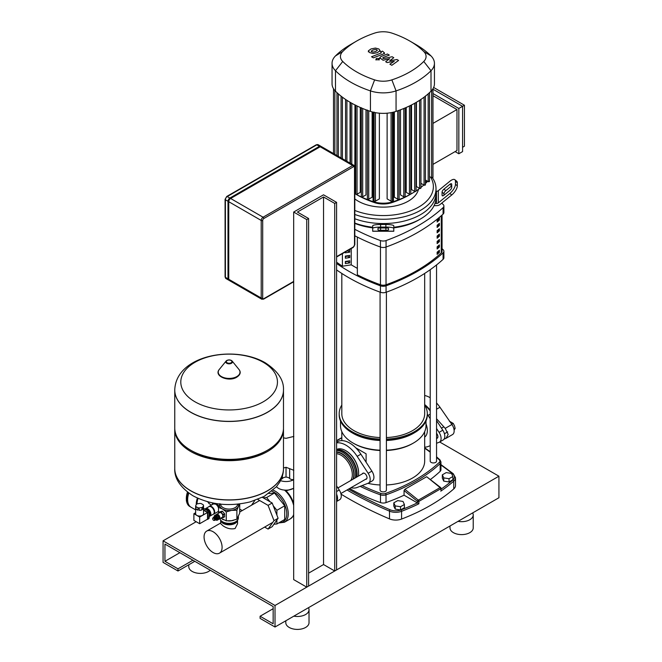 <?xml version="1.0" encoding="UTF-8"?>
<svg xmlns="http://www.w3.org/2000/svg" width="662" height="662" viewBox="0 0 662 662"><rect width="100%" height="100%" fill="white"/><g stroke="black" fill="none" stroke-linecap="round" stroke-linejoin="round"><path stroke-width="0.99" d="M218.692 519.132A2.689 1.556 -120 0 0 219.312 519.016A2.689 1.556 -120 0 0 219.867 517.783A2.689 1.556 -120 0 0 218.692 515.069A2.689 1.556 -120 0 0 216.615 514.349A2.689 1.556 -120 0 0 216.209 514.821M216.615 514.349L219.602 512.628A2.689 1.556 60 0 1 221.679 513.348A2.689 1.556 60 0 1 222.854 516.054A2.689 1.556 60 0 1 222.291 517.287L219.312 519.016M216.689 514.953A2.16 1.25 60 0 1 218.286 515.723A2.16 1.25 60 0 1 219.122 517.783A2.16 1.25 60 0 1 218.824 518.652M217.864 515.897A1.481 0.852 60 0 1 218.601 517.163M214.14 517.154A2.689 1.556 60 0 1 214.662 515.483L215.589 514.945A2.689 1.556 60 0 1 216.937 515.077A2.689 1.556 60 0 1 218.7 517.444A2.689 1.556 60 0 1 218.286 519.604L217.351 520.142A2.689 1.556 60 0 1 216.002 520.009A2.689 1.556 60 0 1 215.638 519.761L215.713 519.753A1.581 0.91 60 0 0 216.226 518.594A1.581 0.91 60 0 0 215.15 517.014A1.581 0.91 60 0 0 214.182 517.096L214.132 517.163M214.662 515.483A2.689 1.556 60 0 1 216.002 515.615A2.689 1.556 60 0 1 217.765 517.99A2.689 1.556 60 0 1 217.351 520.142M215.067 516.567A1.581 0.91 60 0 1 215.216 516.443A1.581 0.91 60 0 1 216.002 516.517A1.581 0.91 60 0 1 217.037 517.916A1.581 0.91 60 0 1 216.797 519.182A1.581 0.91 60 0 1 216.615 519.248M214.653 516.865L214.703 516.799A1.581 0.91 60 0 1 214.877 516.633A1.581 0.91 60 0 1 215.671 516.716A1.581 0.91 60 0 1 216.706 518.106A1.581 0.91 60 0 1 216.457 519.38A1.581 0.91 60 0 1 216.234 519.447L216.151 519.455M213.611 517.469L213.66 517.394A1.581 0.91 60 0 1 214.62 517.32A1.581 0.91 60 0 1 215.704 518.892A1.581 0.91 60 0 1 215.191 520.051L215.109 520.059M212.775 518.205L213.139 517.701A1.581 0.91 60 0 1 214.099 517.618A1.581 0.91 60 0 1 215.183 519.198A1.581 0.91 60 0 1 214.67 520.357L214.049 520.415A1.316 0.761 60 0 1 213.578 520.291A1.316 0.761 60 0 1 212.767 519.281A1.316 0.761 60 0 1 212.775 518.205A1.316 0.761 60 0 1 213.578 518.139A1.316 0.761 60 0 1 214.48 519.447A1.316 0.761 60 0 1 214.049 520.415M238.361 516.699L238.361 517.998A9.235 5.329 180 0 1 235.655 521.764L235.093 522.086L235.655 521.764A9.235 5.329 180 0 1 222.589 521.764A9.235 5.329 180 0 1 219.958 518.644M222.589 521.764L223.152 522.086A8.441 4.874 0 0 0 235.093 522.086M219.784 504.063A9.5 5.486 0 0 0 222.407 508.946A9.5 5.486 0 0 0 231.584 510.369A9.5 5.486 0 0 0 235.838 508.946A9.5 5.486 0 0 0 238.295 506.488A9.5 5.486 0 0 0 238.461 504.063M239.52 503.939L236.88 510.237L231.584 510.369L226.28 511.875L222.407 508.946L218.526 507.398L219.95 503.65M220.736 518.189L226.28 520.837L231.584 520.704L236.88 519.198L239.718 513.075L239.718 504.121M236.88 519.198L236.88 510.237M218.526 513.249L218.526 507.398M226.28 520.837L226.28 511.875M218.708 513.141L218.708 512.33A3.558 2.06 60 0 1 218.832 512.165L222.283 511.147A3.558 2.06 60 0 1 222.523 511.279L224.526 513.77A3.558 2.06 60 0 1 224.641 514.076L224.641 516.741A3.558 2.06 60 0 1 224.526 516.914L221.199 517.924M224.641 514.076L223.185 514.92L223.185 517.585A3.558 2.06 60 0 1 223.069 517.75M224.641 516.741L223.185 517.585M222.523 511.279L221.067 512.123L223.069 514.606A3.558 2.06 60 0 1 223.185 514.92M224.526 513.77L223.069 514.606M218.832 512.165L220.827 511.983A3.558 2.06 60 0 1 221.067 512.123M222.283 511.147L220.827 511.983M283.485 390.026A54.358 31.387 180 0 1 283.485 390.084A54.358 31.387 180 0 1 267.556 412.269A54.358 31.387 180 0 1 208.323 419.071A54.358 31.387 180 0 1 174.76 390.084A54.358 31.387 180 0 1 174.76 390.026M194.951 401.776A48.326 27.903 180 0 1 194.951 362.313A48.326 27.903 180 0 1 263.294 362.313A48.326 27.903 180 0 1 263.294 401.776A48.326 27.903 180 0 1 194.951 401.776M174.76 390.084L174.76 428A54.358 31.387 0 0 0 190.681 450.193A54.358 31.387 0 0 0 267.556 450.193A54.358 31.387 0 0 0 267.564 450.193A54.358 31.387 0 0 0 283.485 428L283.485 390.084A54.358 31.387 0 0 1 267.556 412.269A54.358 31.387 0 0 1 208.323 419.071A54.358 31.387 0 0 1 174.76 390.084L174.76 389.968A54.358 31.387 180 0 0 190.681 412.161A54.358 31.387 180 0 0 267.556 412.161A54.358 31.387 180 0 0 283.485 389.968L283.485 390.084M267.556 450.193L266.438 450.839L267.564 450.193M174.776 428.645A54.358 31.387 0 0 0 174.76 429.29A54.358 31.387 0 0 0 208.323 458.286A54.358 31.387 0 0 0 267.556 451.484A54.358 31.387 0 0 0 283.485 429.29A54.358 31.387 0 0 0 283.468 428.645M174.76 468.564A54.358 31.387 0 0 0 174.76 468.622A54.358 31.387 0 0 0 190.681 490.807A54.358 31.387 0 0 0 267.556 490.807A54.358 31.387 0 0 0 283.485 468.622L283.485 468.506A54.358 31.387 180 0 1 267.556 490.699A54.358 31.387 180 0 1 208.323 497.501A54.358 31.387 180 0 1 174.76 468.506A54.358 31.387 0 0 0 208.323 497.501A54.358 31.387 0 0 0 267.556 490.699A54.358 31.387 0 0 0 283.485 468.506L283.485 429.29M190.681 450.193L191.806 450.839A52.778 30.469 0 0 0 266.438 450.839M235.258 521.995A7.1 4.096 180 0 1 234.141 522.831A7.1 4.096 180 0 1 222.986 521.995M203.598 508.391L209.026 511.221A3.955 2.284 -120 0 0 207.239 509.45A3.955 2.284 -120 0 0 205.46 509.161M209.399 516.319A4.353 2.516 -120 0 0 209.97 516.128A4.353 2.516 -120 0 0 210.64 512.645A4.353 2.516 -120 0 0 207.794 508.805A4.353 2.516 -120 0 0 205.617 508.59A4.353 2.516 -120 0 0 205.17 508.995M209.97 516.128L213.33 514.192A4.353 2.516 -120 0 0 214 510.708A4.353 2.516 -120 0 0 211.153 506.869A4.353 2.516 -120 0 0 208.977 506.653L205.617 508.59M195.969 506.612A3.955 2.284 180 0 1 195.646 505.925L196.382 504.336A3.955 2.284 180 0 1 197.259 503.832L199.998 503.41A3.955 2.284 180 0 1 201.19 503.592L203.201 504.758A3.955 2.284 180 0 1 203.524 505.445L203.524 507.812A3.955 2.284 180 0 1 203.54 508.052A3.955 2.284 180 0 1 202.787 509.401L202.787 507.026A3.955 2.284 180 0 1 201.91 507.531L201.91 509.897A3.955 2.284 180 0 1 199.171 510.328L199.171 507.953A3.955 2.284 180 0 1 197.979 507.771L197.979 510.137A3.955 2.284 180 0 1 196.788 509.666A3.955 2.284 180 0 1 195.969 508.979L195.969 506.612L197.979 507.771M203.54 508.052L203.54 513.762A3.955 2.284 180 0 1 201.099 515.872A3.955 2.284 180 0 1 196.788 515.375A3.955 2.284 180 0 1 195.629 513.762L195.629 508.052A3.955 2.284 180 0 1 195.646 507.812M203.524 507.812L202.787 509.401M202.787 507.026L203.524 505.445M195.646 505.925L195.646 508.292A3.955 2.284 180 0 1 195.629 508.052M197.979 510.137L195.969 508.979M201.91 509.897L199.171 510.328M199.171 507.953L201.91 507.531M193.892 513.712L199.676 517.047L199.676 523.725L193.892 520.39L193.892 513.712L195.629 512.711M203.54 510.228L207.512 512.52L199.676 517.047M207.512 512.52L207.512 519.198L199.676 523.725M203.54 508.482L208.58 511.263L209.134 512.231L209.026 517.941M203.54 509.906L207.165 511.999A0.894 0.521 60 0 1 207.794 513.091L207.794 518.958A0.894 0.521 60 0 1 207.239 519.364M208.737 511.387L209.399 511.867L209.134 517.982M209.399 515.988A3.955 2.284 -120 0 0 209.399 511.883M188.447 492.842A16.624 9.599 120 0 0 187.272 499.438A16.624 9.599 120 0 0 190.714 507.042A16.624 9.599 120 0 0 190.904 507.15M188.802 493.099A16.624 9.599 120 0 0 187.644 499.653A16.624 9.599 120 0 0 191.086 507.257L195.629 509.881M187.644 499.653L187.644 499.222A16.095 9.293 -60 0 1 188.711 493.041M220.686 520.167A8.441 4.874 0 0 0 223.152 523.385A8.441 4.874 0 0 0 232.163 524.486A8.441 4.874 0 0 0 237.559 520.167L237.567 523.667L235.093 528.516C231.146 529.451 227.165 528.582 223.152 525.901L220.678 523.667L220.678 520.158M213.073 552.53A12.744 7.356 -120 0 0 219.445 553.167A12.744 7.356 -120 0 0 221.406 542.948A12.744 7.356 -120 0 0 213.073 531.718A12.744 7.356 -120 0 0 206.701 531.089A12.744 7.356 -120 0 0 204.748 541.301A12.744 7.356 -120 0 0 213.073 552.53M334.732 571L336.594 569.924L336.594 202.357L334.732 203.433L334.732 571L323.536 564.537L308.608 573.151M306.746 587.153L308.608 586.077L308.608 218.51L306.746 219.585L306.746 587.153L293.68 579.614L293.68 212.047L306.746 219.585M308.608 218.51L297.412 212.047L323.536 196.97L334.732 203.433M293.68 212.047L323.536 194.81L336.594 202.357M323.536 564.537L323.536 196.97M228.746 279.273A2.64 1.523 120 0 0 229.292 280.481L261.763 299.224A2.64 1.523 120 0 1 261.217 298.016A1.059 0.612 0 0 0 262.706 298.016L262.706 220.454A1.059 0.612 180 0 1 261.217 220.454L261.217 298.016L228.746 279.273L228.746 201.703L261.217 220.454A2.64 1.523 120 0 1 263.079 217.219L230.616 198.476A2.64 1.523 120 0 0 228.746 201.703M228.978 280.167A2.64 1.523 -60 0 1 228.547 280.051A2.64 1.523 -60 0 1 228.001 278.843L228.001 201.273A2.64 1.523 -60 0 1 229.871 198.046L319.432 146.335A2.64 1.523 -60 0 1 320.747 146.203A2.64 1.523 -60 0 1 321.07 146.509M262.706 220.454A1.581 0.91 -60 0 1 263.832 218.51L353.392 166.799A1.581 0.91 -60 0 1 354.509 167.453A1.059 0.612 0 0 0 354.815 167.014L353.963 165.376L321.5 146.633A2.64 1.523 120 0 0 320.176 146.765L230.616 198.476M449.332 421.148L453.213 423.39L454.48 425.716L455.15 428.388L454.107 430.101M451.741 424.243L453.213 423.39M453.942 429.084L455.15 428.388M424.673 404.556A23.749 13.712 60 0 1 430.217 410.208M436.548 418.756L445.22 428.355L448.174 434.396L446.006 438.327L444.103 439.088M424.673 395.504A23.749 13.712 60 0 1 430.217 397.746M436.548 402.984A23.749 13.712 60 0 1 439.965 407.254L451.906 424.491A7.919 4.568 60 0 1 452.51 434.578L446.006 438.327M393.807 502.847L393.807 506.082L395.231 509.136L400.527 509.955L404.399 507.721L404.399 504.485L402.984 501.432L397.688 500.613L393.807 502.847L395.231 505.909L395.231 509.136M395.231 505.909L400.527 506.728L400.527 509.955M400.527 506.728L404.399 504.485M442.324 474.836L442.324 478.072L443.739 481.133L449.035 481.953L452.916 479.71L452.916 476.483L451.501 473.421L446.196 472.602L442.324 474.836L443.739 477.898L443.739 481.133M443.739 477.898L449.035 478.717L449.035 481.953M449.035 478.717L452.916 476.483M280.522 480.645A10.559 6.09 0 0 0 293.68 479.644M276.484 486.661A10.559 6.09 0 0 0 278.57 488.374A10.559 6.09 0 0 0 293.68 488.258M293.837 436.432L286.034 438.335L283.485 437.839M293.68 479.578A3.682 2.127 180 0 1 289.65 478.485A4.518 2.607 0 0 0 286.034 477.095L286.034 467.281L293.837 470.293M286.034 477.095A4.518 2.607 0 0 0 282.417 478.485A3.682 2.127 180 0 1 281.176 479.271M283.477 468.017L286.034 467.281M257.741 499.405L268.077 505.363L274.002 520.638L268.077 529.062L264.635 527.076M251.519 505.214L254.853 500.464M268.077 529.062L272.181 526.695L278.106 518.263L272.181 502.996L262.384 497.336M268.077 505.363L272.181 502.996M274.002 520.638L278.106 518.263M336.594 501.498L339.623 499.752A7.919 4.568 -120 0 0 339.25 489.996L336.594 485.916M336.594 494.166A7.919 4.568 60 0 1 336.594 501.316M284.726 490.037L286.05 490.89L293.465 488.391M273.903 524.246L276.89 523.973L284.726 519.455L284.726 505.768L274.465 493L268.88 493.496M284.726 505.768L276.89 510.294L273.257 505.776M270.022 501.755L266.629 497.526L263.228 497.832M274.465 493L266.629 497.526M276.89 523.973L276.89 519.993M276.89 515.135L276.89 510.294M356.462 477.228A18.47 10.666 -120 0 0 356.752 474.257A18.47 10.666 -120 0 0 343.686 451.633L343.686 451.633A18.47 10.666 -120 0 0 336.594 449.961M356.752 474.149A18.205 10.509 -120 0 0 356.752 474.042A18.205 10.509 -120 0 0 343.876 451.741M356.835 477.012A18.47 10.666 -120 0 0 344.058 451.418A18.47 10.666 -120 0 0 336.594 449.821M358.332 476.152A18.47 10.666 -120 0 0 358.614 473.181A18.47 10.666 -120 0 0 345.556 450.557L345.928 450.772L345.556 450.557A18.47 10.666 -120 0 0 336.594 449.49M358.614 472.966A17.94 10.36 -120 0 0 358.614 472.751A17.94 10.36 -120 0 0 345.928 450.772M365.507 479.321A3.434 1.978 -120 0 0 366.301 479.172A3.434 1.978 -120 0 0 367.013 477.6A3.434 1.978 -120 0 0 365.515 474.149A3.434 1.978 -120 0 0 362.867 473.231A3.434 1.978 -120 0 0 362.346 473.835M350.943 487.728A24.808 14.324 -120 0 0 357.149 487.472L368.171 483.235A7.919 4.568 -120 0 0 368.544 483.053A7.919 4.568 -120 0 0 368.171 473.297L357.149 456.341A24.808 14.324 -120 0 0 336.594 442.886M336.594 441.935L338.431 441.231A24.808 14.324 60 0 1 360.881 454.19L371.903 471.145A7.919 4.568 60 0 1 372.276 480.902L368.544 483.053M436.548 433.353A3.434 1.978 60 0 1 437.913 436.663A3.434 1.978 60 0 1 437.201 438.236A3.434 1.978 60 0 1 436.548 438.393M425.997 423.846A14.854 8.581 60 0 1 427.338 430.557A14.854 8.581 60 0 1 424.673 437.086M430.217 410.994A24.808 14.324 -120 0 0 424.673 405.02M436.548 428.479L439.072 432.36A7.919 4.568 60 0 1 439.452 442.117L443.176 439.965A7.919 4.568 -120 0 0 442.804 430.209L436.548 420.577M427.313 414.304A24.808 14.324 60 0 1 428.057 415.405L430.217 418.732M439.452 442.117A7.919 4.568 60 0 1 439.072 442.299L436.548 443.267M430.217 445.7L428.057 446.536A24.808 14.324 60 0 1 424.673 447.131M371.183 51.131L372.938 52.141L375.553 51.545L377.323 50.436L376.852 49.774L375.569 49.418L372.929 50.031L371.183 51.131L371.672 51.793M377.323 50.436L376.852 49.774M380.104 50.767L378.879 48.988L375.42 48.061L371.043 48.938L368.403 50.792L369.644 52.588L373.087 53.498L377.439 52.629L380.129 50.527L380.129 51.396M368.403 50.792L368.37 51.901M373.401 57.851L383.157 54.052L384.44 52.852L382.462 51.156L380.559 51.901L381.279 52.315L381.13 53.018L371.523 56.766L373.401 57.851M381.279 52.315L381.13 53.018M378.697 58.455L376.405 58.455L376.405 59.77L378.697 59.77L378.697 58.455L378.697 59.77M376.405 58.455L376.405 59.77M396.943 59.514L389.695 60.813L393.782 57.693L392.136 56.742L383.455 58.62L382.868 58.281L383.008 57.577L389.314 55.111L387.435 54.019L380.981 56.551L379.707 57.743L383.124 60.267L389.678 58.661L385.656 61.731L387.129 62.576L394.246 61.293L389.885 64.173L391.83 65.29L398.59 60.465L396.943 59.514M382.868 58.281L383.008 57.577M377.969 228.423A2.64 0.447 0 0 1 380.609 227.976L385.88 227.976A2.64 0.447 0 0 1 388.52 228.423L388.52 229.838A2.64 0.447 0 0 1 385.88 230.285L380.609 230.285A2.64 0.447 0 0 1 377.969 229.838L377.969 228.423L377.969 229.838M393.799 228.613L393.799 228.133M372.689 228.423L372.689 231.253L393.799 231.253L393.799 225.825A7.919 1.341 180 0 0 385.88 224.484L380.609 224.484A7.919 1.341 180 0 0 372.689 225.825L372.689 228.423A7.919 1.341 0 0 1 380.609 227.083L380.609 224.484M372.689 228.133L372.689 228.613M385.88 224.484L385.88 227.083A7.919 1.341 -0 0 1 393.799 228.423M385.88 227.083L380.609 227.083M354.815 214.455A52.778 30.469 0 0 0 408.595 215.506A52.778 30.469 0 0 0 436.018 188.778L436.018 193.089A52.778 30.469 180 0 1 408.595 219.817A52.778 30.469 180 0 1 354.815 218.758A52.778 30.469 0 0 0 408.595 219.817A52.778 30.469 0 0 0 436.018 193.089L436.018 197.4A52.778 30.469 180 0 1 434.951 203.491L436.473 203.491A2.64 2.151 180 0 0 438.335 202.862L449.854 193.461L451.724 194.984L440.205 204.384A5.279 4.311 0 0 1 436.473 205.65L434.049 205.65M393.799 227.852A50.138 28.946 0 0 0 418.698 220.024L420.56 218.94A52.778 30.469 180 0 1 393.799 227.256M354.815 223.4A50.138 28.946 0 0 0 372.689 227.852M434.951 203.491A52.778 30.469 180 0 1 420.56 218.94M372.689 227.256A52.778 30.469 180 0 1 354.815 223.069M449.854 184.317L451.724 185.84L445.799 190.673A2.64 1.076 -50.8 0 0 443.937 193.718L443.937 195.24A2.64 1.076 129.2 0 1 442.266 195.762A2.64 1.076 129.2 0 1 442.067 195.24L442.067 192.195A2.64 1.076 129.2 0 1 443.937 189.15L449.854 184.317A2.64 1.076 129.2 0 1 451.525 183.796A2.64 1.076 129.2 0 1 451.724 184.317L451.724 187.363A2.64 1.076 129.2 0 1 449.854 190.416L443.937 195.24M454.86 179.708A7.919 3.236 129.2 0 1 455.456 181.272L457.318 182.795A7.919 3.236 -50.8 0 0 456.73 181.231L454.86 179.708A7.919 3.236 129.2 0 0 449.854 181.272L438.335 190.673A2.64 2.151 -0 0 1 436.473 191.301L436.018 191.301M457.318 182.795L457.318 185.84L455.456 184.317A7.919 3.236 129.2 0 1 449.854 193.461M451.724 194.984A7.919 3.236 -50.8 0 0 457.318 185.84M455.456 181.272L455.456 184.317M354.815 198.923A35.516 20.505 0 0 0 358.134 201.124A35.516 20.505 0 0 0 394.701 206.039A35.516 20.505 0 0 0 418.467 189.258M436.018 188.778A52.778 30.469 0 0 0 432.518 177.863M430.656 177.209A50.138 28.946 180 0 1 413.568 209.672A50.138 28.946 180 0 1 354.815 210.466M432.973 89.229L462.564 106.317L462.564 151.606L458.832 153.758L455.1 151.606M432.973 93.541L458.832 108.469L458.832 153.758M433.643 87.467L464.426 105.241L458.832 108.469M432.973 164.383L456.97 150.531L456.97 109.544L432.973 95.692M432.973 123.397L456.97 109.544M464.426 105.241L464.426 146.219L462.564 147.295M427.553 181.272A20.315 11.734 180 0 1 426.436 182.571A90.396 52.19 180 0 1 425.418 183.556M355.842 194.165A90.396 52.19 180 0 1 354.815 193.594L356.76 194.719A87.045 50.254 0 0 0 374.75 202.688A16.972 9.798 0 0 0 391.738 202.688A87.045 50.254 0 0 0 409.728 194.719L412.095 193.354A90.396 52.19 180 0 1 410.647 194.165M423.854 184.988A90.396 52.19 180 0 1 420.933 187.42M419.642 188.405A90.396 52.19 180 0 1 416.059 190.913M415.099 191.533A90.396 52.19 180 0 1 412.095 193.354M410.44 194.28A90.396 52.19 180 0 1 393.41 201.629A20.315 11.734 180 0 1 373.078 201.629A90.396 52.19 180 0 1 356.057 194.28M372.135 111.903L372.135 197.218L368.734 199.179A0.794 0.455 180 0 1 367.385 198.857L367.385 110.066M365.995 109.809L365.995 194.909L362.693 196.813A0.794 0.455 180 0 1 361.336 196.49L361.336 107.707M360.277 107.467L360.277 192.361L357.041 194.223A0.794 0.455 180 0 1 355.693 193.9L355.693 105.109M354.964 104.952L354.815 189.655M350.049 102.262L350.049 163.117M345.547 99.416L345.547 160.518L345.556 99.432M391.077 112.656L391.077 201.174L387.121 198.89L387.121 113.194M379.367 113.194L379.367 198.89L375.412 201.174A0.794 0.455 180 0 1 374.055 200.851L374.055 112.06M425.186 184.466A0.794 0.455 180 0 1 424.069 185.112L420.949 183.308L420.949 99.416M420.701 187.727A0.794 0.455 180 0 1 419.584 188.372L416.439 186.56L416.439 102.262M414.702 103.255L414.702 191.409L411.532 189.572L411.532 104.952M409.447 105.986L409.447 194.223L406.22 192.361L406.22 107.467M403.795 108.502L403.795 196.813L400.493 194.909L400.493 109.809M397.754 110.802L397.754 199.179L394.353 197.218L394.353 111.903M356.578 41.094L350.67 44.511A95.667 55.236 0 0 0 335.485 55.922A25.595 14.779 0 0 0 332.051 63.32L332.051 83.809A25.595 14.779 0 0 0 333.565 88.816A25.595 14.779 0 0 0 335.485 91.207A95.667 55.236 0 0 0 337.099 92.754A95.667 55.236 0 0 0 341.22 96.271A95.667 55.236 0 0 0 345.746 99.557A95.667 55.236 0 0 0 350.67 102.618A95.667 55.236 0 0 0 355.974 105.457A95.667 55.236 0 0 0 361.667 108.072A95.667 55.236 0 0 0 367.758 110.455A95.667 55.236 0 0 0 370.439 111.382A25.595 14.779 0 0 0 374.584 112.49A25.595 14.779 0 0 0 391.904 112.49A25.595 14.779 0 0 0 396.058 111.382A95.667 55.236 0 0 0 398.731 110.455A95.667 55.236 0 0 0 404.83 108.072A95.667 55.236 0 0 0 410.523 105.457A95.667 55.236 0 0 0 415.827 102.618A95.667 55.236 0 0 0 420.742 99.557A95.667 55.236 0 0 0 425.269 96.271A95.667 55.236 0 0 0 429.39 92.754A95.667 55.236 0 0 0 431.003 91.207A25.595 14.779 0 0 0 432.923 88.816A25.595 14.779 0 0 0 434.438 83.809L434.438 63.32A25.595 14.779 0 0 0 431.003 55.922A95.667 55.236 0 0 0 415.827 44.511L409.91 41.094A87.31 50.403 180 0 1 423.763 51.512A17.229 9.947 180 0 1 423.763 61.467A87.31 50.403 180 0 1 391.871 79.879A17.229 9.947 180 0 1 374.618 79.879A87.31 50.403 180 0 1 342.734 61.467A17.229 9.947 180 0 1 342.734 51.512A87.31 50.403 180 0 1 356.578 41.094A87.31 50.403 180 0 1 374.618 33.1A17.229 9.947 180 0 1 391.871 33.1A87.31 50.403 180 0 1 409.91 41.094M429.282 180.974A0.794 0.455 180 0 1 428.165 181.62L425.418 180.039M432.741 177.126A0.794 0.455 180 0 1 431.624 177.772L429.514 176.555M414.702 191.409A0.794 0.455 0 0 0 416.059 191.086L416.059 102.486M432.973 167.751L432.973 88.733M403.795 196.813A0.794 0.455 0 0 0 405.152 196.49L405.152 107.931M409.447 194.223A0.794 0.455 0 0 0 410.796 193.9L410.796 105.324M391.077 201.174A0.794 0.455 0 0 0 392.434 200.851L392.434 112.383M397.754 199.179A0.794 0.455 0 0 0 399.103 198.857L399.103 110.322M332.051 63.32A25.595 14.779 0 0 0 335.485 70.718A95.667 55.236 0 0 0 370.439 90.893A25.595 14.779 0 0 0 396.058 90.893A95.667 55.236 0 0 0 431.003 70.718A25.595 14.779 0 0 0 434.438 63.32M336.594 262.193A171.524 99.027 0 0 0 342.411 266.207L342.411 253.645M437.135 222.051L437.135 219.892A171.524 99.027 0 0 0 439.378 217.955L439.378 220.107A171.524 99.027 180 0 1 437.135 222.051M437.135 220.686A170.2 98.266 0 0 0 438.426 219.561L439.378 220.107M438.426 219.561L438.426 218.791M437.135 227.438L437.135 225.279A171.524 99.027 0 0 0 439.378 223.342L439.378 225.494A171.524 99.027 180 0 1 437.135 227.438M437.135 226.073A170.2 98.266 0 0 0 438.426 224.948L439.378 225.494M438.426 224.948L438.426 224.178M437.135 232.825L437.135 230.666A171.524 99.027 0 0 0 439.378 228.729L439.378 230.881A171.524 99.027 180 0 1 437.135 232.825M437.135 231.46A170.2 98.266 0 0 0 438.426 230.335L439.378 230.881M438.426 230.335L438.426 229.565M437.135 238.212L437.135 236.053A171.524 99.027 0 0 0 439.378 234.116L439.378 236.268A171.524 99.027 180 0 1 437.135 238.212M437.135 236.847A170.2 98.266 0 0 0 438.426 235.722L439.378 236.268M438.426 235.722L438.426 234.952M437.135 243.591L437.135 241.44A171.524 99.027 0 0 0 439.378 239.503L439.378 241.655A171.524 99.027 180 0 1 437.135 243.591M437.135 242.234A170.2 98.266 0 0 0 438.426 241.109L439.378 241.655M438.426 241.109L438.426 240.339M437.135 248.978L437.135 246.827A171.524 99.027 0 0 0 439.378 244.89L439.378 247.042A171.524 99.027 180 0 1 437.135 248.978M437.135 247.621A170.2 98.266 0 0 0 438.426 246.496L439.378 247.042M438.426 246.496L438.426 245.726M437.135 254.365L437.135 252.214A171.524 99.027 0 0 0 439.378 250.277L439.378 252.429A171.524 99.027 180 0 1 437.135 254.365M437.135 253.008A170.2 98.266 0 0 0 438.426 251.874L439.378 252.429M438.426 251.874L438.426 251.113M357.356 274.829L357.339 237.07L357.356 274.829A171.524 99.027 0 0 0 380.46 284.759A5.279 3.045 0 0 0 386.029 284.759A171.524 99.027 0 0 0 441.264 252.867A5.279 3.045 0 0 0 442.059 251.262L442.059 215.034M348.353 250.219L349.768 249.996L349.768 252.156L347.385 250.774M349.768 252.156L345.357 252.834L345.357 251.949M349.768 257.543L345.357 258.221L345.357 256.07L349.768 255.383L349.768 257.543L347.078 255.805M345.357 256.98L347.078 255.987M349.768 262.922L345.357 263.608L345.357 261.457L349.768 260.77L349.768 262.922L347.078 261.184M345.357 262.367L347.078 261.374M357.339 268.375L351.241 264.85L351.241 248.548M351.241 264.85L342.411 266.215M336.594 269.922A182.24 105.217 0 0 0 380.435 292.273A5.279 3.045 0 0 0 386.062 292.273A182.24 105.217 0 0 0 443.085 259.347A5.279 3.045 0 0 0 443.896 257.725L443.896 251.262A5.279 3.045 180 0 1 443.085 252.884A182.24 105.217 180 0 1 386.062 285.81A5.279 3.045 180 0 1 380.435 285.81A182.24 105.217 180 0 1 336.594 263.459M442.059 248.705A182.24 105.217 180 0 1 443.085 249.64A5.279 3.045 180 0 1 443.896 251.262M443.085 214.107A5.279 3.045 0 0 0 443.896 212.477L443.896 206.014A5.279 3.045 180 0 1 443.085 207.645L443.085 214.107A182.24 105.217 0 0 1 386.062 247.025L386.062 240.563A5.279 3.045 180 0 1 380.435 240.563L380.435 247.025A5.279 3.045 0 0 0 386.062 247.025M441.711 203.16A182.24 105.217 0 0 1 443.085 204.393A5.279 3.045 180 0 1 443.896 206.014M354.815 235.771A182.24 105.217 0 0 0 380.435 247.025M354.815 229.309A182.24 105.217 0 0 0 380.435 240.563M386.062 240.563A182.24 105.217 0 0 0 443.085 207.645M424.673 273.439L424.673 413.717A41.425 23.915 180 0 1 386.409 437.565M380.079 437.565A41.425 23.915 180 0 1 353.947 430.631A41.425 23.915 180 0 1 341.815 413.717L341.815 273.439M430.217 269.691L430.217 461.116A3.169 1.829 0 0 0 432.17 462.804A3.169 1.829 0 0 0 435.621 462.407A3.169 1.829 0 0 0 436.548 461.116L436.548 264.932M380.079 292.141L380.079 490.062A3.169 1.829 0 0 0 381.006 491.353A3.169 1.829 0 0 0 384.457 491.75A3.169 1.829 0 0 0 386.409 490.062L386.409 292.141M380.079 450.491A41.425 23.915 180 0 1 353.947 443.557L353.02 443.019A42.749 24.684 180 0 1 340.5 425.567L340.5 420.974M425.997 420.974L425.997 425.567A42.749 24.684 180 0 1 413.477 443.019L412.542 443.557A41.425 23.915 180 0 1 386.409 450.491M413.477 443.019A42.749 24.684 180 0 1 386.409 450.177M380.079 450.177A42.749 24.684 180 0 1 353.02 443.019L353.947 443.557M424.673 405.045A44.064 25.446 180 0 1 427.313 413.717L427.313 414.793A44.064 25.446 180 0 1 414.404 432.783L413.477 433.32A42.749 24.684 180 0 1 386.409 440.487M380.079 440.487A42.749 24.684 180 0 1 353.02 433.32L352.085 432.783A44.064 25.446 180 0 1 339.176 414.793L339.176 413.717A44.064 25.446 180 0 1 341.815 405.045M414.404 432.783A44.064 25.446 180 0 1 386.409 440.172M380.079 440.172A44.064 25.446 180 0 1 352.085 432.783L353.02 433.32M427.313 413.717A44.064 25.446 180 0 1 386.409 439.096M380.079 439.096A44.064 25.446 180 0 1 352.085 431.707A44.064 25.446 180 0 1 339.176 413.717M366.103 453.809L355.825 447.868L366.103 453.809L366.103 462.225M424.673 431.649L424.673 461.116A41.425 23.915 180 0 1 386.409 484.965M380.079 484.965A41.425 23.915 180 0 1 367.907 483.334M417.374 502.872A185.567 107.136 180 0 1 400.99 509.93A1.059 0.48 69 0 1 401.577 511.304A186.618 107.74 0 0 0 418.864 503.799L404.06 495.184A165.243 95.402 180 0 1 386.012 502.599A5.279 3.045 180 0 1 380.476 502.599A165.243 95.402 180 0 1 349.652 488.473M440.702 487.919A1.059 0.48 128.9 0 0 440.619 487.53A1.059 0.48 128.9 0 0 440.098 487.596A1.059 0.645 54.9 0 1 440.76 488.746L440.702 489.475M341.029 494.142A357.712 206.519 0 0 0 389.488 518.892A10.559 6.09 0 0 0 401.577 519.058A186.618 107.74 0 0 0 453.743 488.937A10.559 6.09 0 0 0 455.506 485.569L455.506 477.807L453.263 473.727L440.95 464.608M436.548 457.368A164.193 94.798 180 0 1 439.27 459.842A4.22 2.441 180 0 1 439.27 462.39A1.059 0.736 46.8 0 1 440.172 463.574A5.279 3.045 0 0 0 440.95 461.977L440.95 469.739A5.279 3.045 180 0 1 440.172 471.327A165.243 95.402 180 0 1 430.548 479.396M336.594 440.776L341.815 437.847M418.864 503.799L418.864 501.391A1.059 0.563 -115.2 0 0 418.326 500.158A1.059 0.48 128.9 0 0 417.432 501.349A1.059 0.612 0 0 0 418.864 501.391L440.76 488.746A1.059 0.612 0 0 0 441.008 488.357A1.059 1.059 0 0 0 440.619 487.53L426.651 476.723L440.098 487.596L418.326 500.158L404.879 489.292L426.651 476.723M404.06 495.184L404.06 490.542L404.879 489.292M188.778 564.777L188.778 566.689A11.61 6.703 0 0 0 192.179 571.43A11.61 6.703 0 0 0 210.251 570.23M458.03 521.358A11.61 6.703 0 0 0 473.222 514.978A11.61 6.703 0 0 0 472.66 512.909M450.003 525.992L450.003 527.904A11.61 6.703 0 0 0 453.404 532.645A11.61 6.703 0 0 0 466.056 534.102A11.61 6.703 0 0 0 473.222 527.904L473.222 514.978M293.837 616.157A11.61 6.703 0 0 0 309.022 609.776A11.61 6.703 0 0 0 308.459 607.716M285.802 620.791L285.802 622.71A11.61 6.703 0 0 0 289.203 627.444A11.61 6.703 0 0 0 301.855 628.9A11.61 6.703 0 0 0 309.022 622.71L309.022 609.776M163.067 540.837L275.02 605.473L275.02 627.013L260.1 618.399L260.1 616.239L273.158 623.786L273.158 606.549L164.937 544.065L164.937 561.302L177.995 568.84L177.995 571L163.067 562.377L163.067 540.837L196.192 521.714M275.02 627.013L498.933 497.741L498.933 476.201L275.02 605.473M498.933 476.201L439.676 441.984M341.815 437.64L341.352 437.905M273.158 608.701L260.1 616.239M179.865 552.687L164.937 561.302M192.923 560.226L177.995 568.84M194.793 561.302L177.995 571M237.567 504.154L237.567 504.204A8.441 4.874 180 0 1 235.093 507.655A8.441 4.874 180 0 1 225.891 508.714A8.441 4.874 180 0 1 220.678 504.204L220.678 504.154M222.515 519.347A9.235 5.329 0 0 0 223.268 519.753M228.324 520.936A9.235 5.329 0 0 0 233.612 520.282M219.271 369.47C213.503 376.115 228.878 382.272 236.748 377.191C240.414 374.75 241.15 372.176 238.974 369.47A10.882 6.281 180 0 1 236.814 376.579A10.882 6.281 180 0 1 222.871 377.274A10.882 6.281 180 0 1 219.271 369.47L226.081 361.08A3.36 1.936 180 0 1 226.743 360.533M226.925 360.434A3.36 1.936 180 0 1 232.163 361.08A3.36 1.936 180 0 1 231.493 363.272A3.36 1.936 180 0 1 227.19 363.488A3.36 1.936 180 0 1 226.081 361.08L226.818 360.467C228.878 359.565 230.657 359.764 232.163 361.08L238.974 369.47M227.149 360.5A2.797 1.614 180 0 1 231.096 360.5A2.797 1.614 180 0 1 231.096 362.776A2.797 1.614 180 0 1 227.149 362.776A2.797 1.614 180 0 1 227.149 360.5M174.76 429.29L174.76 468.622C174.296 478.469 180.354 487.513 192.923 495.764C210.276 504.849 229.391 506.885 250.269 501.862L264.196 496.392L276.327 486.843L279.538 482.416C282.12 478.138 283.435 473.537 283.485 468.622A54.358 31.387 0 0 0 283.485 468.564M207.794 518.958L209.026 518.247A0.894 0.521 60 0 1 208.844 518.652L207.611 519.364M208.844 518.652L209.134 512.231L208.58 511.263L203.582 508.507M207.165 511.999L208.389 511.287A0.894 0.521 60 0 1 209.026 512.38L207.794 513.091M212.593 502.946A4.485 2.59 120 0 0 212.461 504.063A4.485 2.59 120 0 0 212.477 504.477M213.619 503.145A3.955 2.284 120 0 0 213.495 503.898M211.509 505.04L209.283 503.749A4.485 2.59 -60 0 1 208.365 501.97M218.634 507.067L216.16 504.121L213.387 503.956A4.485 2.59 60 0 1 215.63 504.171A4.485 2.59 60 0 1 218.526 508.011M218.526 511.006A4.485 2.59 60 0 1 217.872 511.726L213.768 514.093A4.485 2.59 -120 0 0 214.695 512.04A4.485 2.59 -120 0 0 211.526 506.546A4.485 2.59 -120 0 0 209.283 506.322L208.753 506.786M216.275 504.229A3.955 2.284 60 0 1 218.634 507.075M218.841 506.471A3.434 1.978 -120 0 0 216.921 504.287A3.434 1.978 -120 0 0 215.845 503.956M213.164 514.291A4.485 2.59 -120 0 0 213.768 514.093L213.106 514.324M187.561 492.172A16.624 9.599 120 0 0 186.336 498.9A16.624 9.599 120 0 0 189.779 506.504L190.714 507.042M187.47 492.098A16.095 9.293 120 0 0 186.336 498.676M198.062 498.37A16.095 9.293 120 0 0 196.986 503.956M197.384 498.064A16.624 9.599 120 0 0 196.225 504.609A16.624 9.599 120 0 0 196.225 504.676M293.68 281.78L263.608 299.141A1.059 0.612 -120 0 0 263.832 298.661A1.581 0.91 -60 0 1 262.706 298.016M263.832 218.51A1.059 0.612 -120 0 0 263.079 217.219L352.647 165.508A1.059 0.612 -120 0 1 353.392 166.799M354.815 167.014L354.815 244.584L353.169 247.439A1.059 0.612 -120 0 0 353.392 246.951L336.594 256.649M293.68 281.424L263.832 298.661M354.815 244.584A1.059 0.612 180 0 1 354.509 245.014A1.581 0.91 -60 0 1 353.392 246.951M353.963 165.376A2.64 1.523 120 0 0 352.647 165.508L320.176 146.765M354.509 167.453L354.509 245.014M316.295 144.771A1.059 0.612 60 0 1 316.817 144.829A2.64 1.523 -60 0 1 318.141 144.697L316.295 144.771L226.727 196.482A1.059 0.612 60 0 1 227.256 196.54L316.817 144.829L319.432 146.335M228.001 278.843L225.394 277.328A1.059 0.612 180 0 1 225.08 276.898L225.941 278.537A2.64 1.523 -60 0 1 225.394 277.328L225.394 199.767A2.64 1.523 -60 0 1 227.256 196.54L229.871 198.046M226.727 196.482L225.08 199.336A1.059 0.612 0 0 0 225.394 199.767L228.001 201.273M439.965 407.254L436.548 409.224M451.906 424.491L445.22 428.355M289.65 478.485L289.65 468.928M282.417 478.485L282.417 475.92M339.25 489.996L336.594 491.527M273.1 490.153A18.47 10.666 60 0 1 275.21 491.171A18.47 10.666 60 0 1 288.268 513.795A18.47 10.666 60 0 1 284.445 522.252L290.444 518.785A18.47 10.666 -120 0 0 293.68 514.473M279.347 522.558A17.419 10.054 -120 0 0 286.778 513.795A17.419 10.054 -120 0 0 274.465 492.462A17.419 10.054 -120 0 0 271.809 491.27M286.05 490.89A17.684 10.211 60 0 1 293.68 503.6M284.817 490.112A18.321 10.575 60 0 1 293.68 504.676M293.68 514.688A18.321 10.575 60 0 1 292.827 516.385M293.68 505.495A18.47 10.666 -120 0 0 284.503 490.095M293.68 504.353A17.833 10.294 -120 0 0 285.504 490.641M350.637 480.595A15.913 9.185 -120 0 0 352.325 474.72A15.913 9.185 -120 0 0 341.079 455.233A15.913 9.185 -120 0 0 336.594 453.718M353.028 479.214A16.964 9.798 -120 0 0 353.822 474.72A16.964 9.798 -120 0 0 341.824 453.942A16.964 9.798 -120 0 0 336.594 452.312M353.549 478.916A17.419 10.054 -120 0 0 354.137 474.902A17.419 10.054 -120 0 0 341.824 453.578A17.419 10.054 -120 0 0 336.594 451.906M355.345 477.881A18.47 10.666 -120 0 0 355.626 474.902A18.47 10.666 -120 0 0 342.568 452.287A18.47 10.666 -120 0 0 336.594 450.508M336.594 442.29L338.431 441.231M357.149 456.341L360.881 454.19M368.171 473.297L371.903 471.145M430.217 414.164L428.057 415.405M442.804 430.209L439.072 432.36M385.88 227.976L385.88 230.285M380.609 227.976L380.609 230.285M393.799 231.179L372.689 231.179M442.067 192.195L443.937 193.718M442.067 195.24L442.82 195.853M443.937 189.15L445.799 190.673M438.335 202.862L438.335 190.673M436.473 191.301L436.473 203.491M393.41 112.151L393.41 201.629L391.738 202.688M373.078 112.151L373.078 201.629L374.75 202.688M426.436 180.627L426.436 182.571M368.734 110.802L368.734 199.179M375.412 112.656L375.412 201.174M357.041 105.986L357.041 194.223M362.693 108.502L362.693 196.813M351.787 103.255L351.787 164.126M428.165 93.863L428.165 181.62M431.624 90.545L431.624 177.772M419.584 100.326L419.584 188.372M424.069 97.19L424.069 185.112M342.42 97.19L342.42 158.715M346.913 100.326L346.913 161.305M334.864 90.545L334.864 154.354M338.332 93.863L338.332 156.356M423.763 51.512L431.003 55.922M335.485 55.922L342.734 51.512M423.763 61.467L431.003 70.718L431.003 91.207M335.485 91.207L335.485 70.718L342.734 61.467M391.871 79.879L396.058 90.893L396.058 111.382M370.439 111.382L370.439 90.893L374.618 79.879M380.46 247.042L380.46 284.759M441.264 215.738L441.264 252.867M386.029 284.759L386.029 247.042M443.085 252.884L443.085 259.347M380.435 285.81L380.435 292.273M386.062 292.273L386.062 285.81M400.99 509.93A9.5 5.486 180 0 1 390.108 509.781A1.059 0.513 113 0 0 389.488 511.138A10.559 6.09 0 0 0 401.577 511.304L401.577 519.058M347.045 489.979A357.712 206.519 0 0 0 389.488 511.138L389.488 518.892M390.108 509.781A356.653 205.915 180 0 1 348.535 489.119M440.95 465.03A356.653 205.915 180 0 1 452.609 473.702A1.059 0.695 -51.8 0 1 453.263 473.727M452.609 473.702A9.5 5.486 180 0 1 452.866 479.983A1.059 0.72 49 0 1 453.743 481.183A10.559 6.09 0 0 0 455.506 477.807M440.76 491.163A186.618 107.74 0 0 0 453.743 481.183L453.743 488.937M452.866 479.983A185.567 107.136 180 0 1 441.008 489.177M360.136 486.322A165.243 95.402 0 0 0 380.476 494.845L380.476 502.599M386.012 502.599L386.012 494.845A165.243 95.402 0 0 0 440.172 463.574L440.172 471.327M381.031 493.463A1.059 0.455 -70.4 0 0 380.476 494.845A5.279 3.045 0 0 0 386.012 494.845A1.059 0.455 70.4 0 0 385.458 493.463A4.22 2.441 180 0 1 381.031 493.463A164.193 94.798 180 0 1 362.04 485.585M404.06 490.542L417.432 501.349L417.432 502.905M439.27 459.842A1.059 0.736 -46.8 0 1 439.99 459.933L436.548 456.83M424.673 448.215A164.193 94.798 180 0 1 430.217 452.204M439.27 462.39A164.193 94.798 180 0 1 385.458 493.463M283.485 389.968C283.948 380.12 277.891 371.068 265.321 362.826C234.787 344.861 175.976 354.782 174.76 389.968M208.224 501.928L209.283 503.749M218.526 511.155L217.872 511.726M216.143 503.583L215.638 503.873M213.387 503.956L209.283 506.322M189.779 506.504L186.345 500.853L187.379 492.032M207.264 501.672L208.282 502.259M219.445 553.167L272.628 522.459M239.718 509.136L242.226 510.584M206.701 531.089L220.678 523.021M239.718 512.024L259.67 500.513M263.608 299.141L261.763 299.224M353.169 247.439L336.594 257.005M225.08 199.336L225.08 276.898M228.547 280.051L225.941 278.537M320.747 146.203L318.141 144.697M436.548 438.31L437.731 437.623M444.434 433.759L447.661 431.889M443.706 426.858L441.471 428.157M337.91 487.944L363.661 473.073M340.872 493.546L366.831 478.56M292.803 516.509L293.68 516.004M293.68 514.73L292.786 516.534L290.444 518.785M278.628 522.972L284.445 522.252M358.614 472.751L358.614 473.181M384.44 53.73L384.44 52.852M379.169 59.985L379.169 59.117M375.933 59.985L375.933 59.117M379.707 58.62L379.707 57.743M350.438 102.486L350.438 163.34M429.514 181.297L429.514 92.514M432.973 177.449L432.973 88.658M420.933 188.049L420.933 99.259M425.418 184.789L425.418 95.998M341.071 96.147L341.071 157.937M333.516 88.733L333.516 153.576M336.975 92.639L336.975 155.57M341.815 431.649L341.815 440.627M336.594 440.569L341.815 437.648M441.008 488.357L441.008 490.211M430.217 451.741L424.673 447.802M440.95 461.977L439.99 459.933"/></g></svg>
